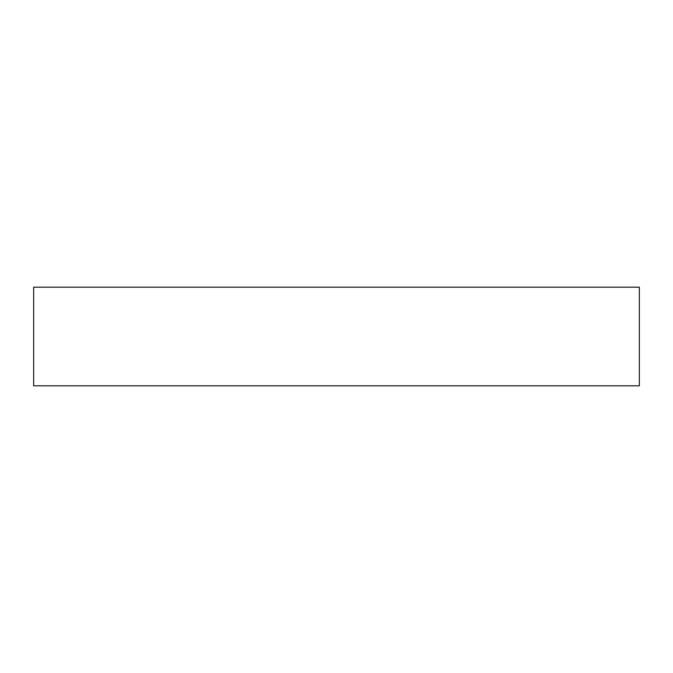 <?xml version="1.0" encoding="UTF-8"?>
<svg xmlns="http://www.w3.org/2000/svg" width="673" height="673" viewBox="0 0 673 673"><rect width="100%" height="100%" fill="white"/><g stroke="black" fill="none" stroke-linecap="round" stroke-linejoin="round"><path stroke-width="1.01" d="M639.35 287.178L639.35 385.822L33.65 385.822L33.65 287.178L639.35 287.178"/></g></svg>
